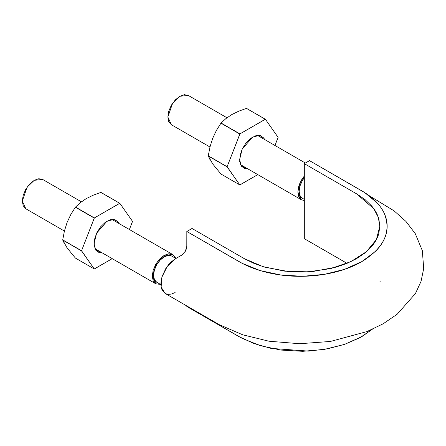 <?xml version="1.0" encoding="UTF-8"?>
<svg xmlns="http://www.w3.org/2000/svg" width="446" height="446" viewBox="0 0 446 446"><rect width="100%" height="100%" fill="white"/><g stroke="black" fill="none" stroke-linecap="round" stroke-linejoin="round"><path stroke-width="0.67" d="M368.831 195.437L394.147 210.902L405.999 221.467L415.265 233.648L422.334 250.641L423.7 268.542L421.03 281.393L415.443 293.54L397.196 314.207L383.114 323.813L366.885 331.607L330.391 341.452L299.651 343.727L268.96 341.212L242.691 334.795L219.343 324.716L165.104 293.429L161.129 287.113L161.965 276.933L167.311 266.307L175.395 258.791L181.633 255.19L185.313 251.31L186.835 246.186L186.835 231.48L239.078 261.646C250.083 267.918 263.045 272.238 277.969 274.608C307.277 279.291 340.443 274.167 361.767 261.646C384.151 247.82 391.638 231.697 384.218 213.266C380.12 204.647 372.633 197.165 361.767 190.81L309.518 160.649L304.323 163.649L304.323 238.682L347.021 263.335L336.479 267.059L313.031 271.486L300.699 272.06L288.361 271.53L264.863 267.204L254.298 263.53L244.765 258.92L192.031 228.48L186.835 231.48L242.278 263.396L260.291 270.622L280.829 275.02L302.633 276.286L324.298 274.379L344.429 269.378L361.767 261.646L375.164 251.633C378.922 247.954 381.809 244.079 383.828 240.009C385.84 235.951 386.944 231.781 387.128 227.505C387.312 223.234 386.582 219.036 384.931 214.916C383.287 210.802 380.745 206.849 377.31 203.058L364.8 192.655L309.518 160.649L304.323 163.649L357.33 194.261L365.218 199.752L371.557 205.885C375.27 210.194 377.729 214.721 378.944 219.454L379.802 226.601L378.754 233.693C377.416 238.415 374.835 242.919 371.005 247.207L364.477 253.306L356.46 258.708L347.005 263.346L304.323 238.682L304.323 163.649L356.566 193.815L373.776 208.695L378.292 217.286L379.808 226.245L376.402 239.535L366.428 251.695L350.79 261.663L330.804 268.576L308.203 271.843L284.927 271.185L263.006 266.647L244.28 258.641L192.031 228.48L186.835 231.48L186.807 246.828L186.054 249.799M186.835 306.513L242.278 338.43L260.291 345.656L280.829 350.054L302.633 351.32L324.298 349.413L344.429 344.418L361.767 336.68L372.271 329.315L359.933 337.706L344.697 344.323L327.342 348.878L308.682 351.113L271.09 348.393L253.964 343.548L239.078 336.68L186.835 306.513L186.835 305.973M380.143 281.526L379.808 281.075M182.319 254.744L175.964 258.468M175.178 258.925L171.331 261.83L168.449 264.863L165.884 268.369L162.182 276.236L161.19 280.211L160.844 283.985L161.179 287.352L162.16 290.19L165.187 293.474M165.851 293.797L168.41 294.36L171.292 294.081L175.122 292.565M304.323 199.362L302.243 198.163L299.935 195.504L299.121 191.262L299.935 186.082L302.243 180.758L304.323 177.692A15.069 8.703 120 0 0 299.121 191.262A15.069 8.703 120 0 0 301.301 197.461M172.702 256.796A15.069 8.703 120 0 0 160.816 259.455A15.069 8.703 120 0 0 153.563 275.299A15.069 8.703 120 0 0 155.743 281.498M22.3 201.018L25.801 208.756L23.209 205.773L22.3 201.018L23.209 195.209L25.801 189.232L29.681 183.997L34.258 180.307L38.83 178.718L42.71 179.47L34.258 180.307L27.083 187.209L22.3 201.018M94.976 248.695L155.765 283.79L160.521 284.414L155.765 283.79L152.264 276.052L157.048 262.242L164.223 255.341L172.674 254.504L175.59 258.306L175.267 257.487L172.674 254.504L111.885 219.41M155.765 283.79L153.173 280.807L152.264 276.052L153.173 270.243L155.765 264.266L159.646 259.031L164.223 255.341L168.794 253.752L172.674 254.504M175.914 258.496L171.755 256.093L168.298 255.424L164.223 256.84L160.142 260.135L156.685 264.796L154.377 270.125L153.563 275.299L154.377 279.542L156.685 282.201L160.85 284.604M167.858 116.98L171.364 124.718L168.772 121.736L167.858 116.98L168.772 111.171L171.364 105.195L175.239 99.96L179.816 96.269L184.393 94.68L188.273 95.433L179.816 96.269L172.641 103.171L167.858 116.98M304.323 200.544L301.329 199.752L297.822 192.014L299.863 183.122L304.323 175.975L301.329 180.229L298.736 186.205L297.822 192.014L298.736 196.77L301.329 199.752L304.323 200.544M210.055 159.757L208.282 156L227.125 166.876L239.803 184.917L257.782 174.615L239.92 184.928A36.026 20.8 -60 0 1 239.803 184.917L220.96 174.035L212.67 163.894L208.282 156A36.026 20.8 -60 0 1 208.282 155.844L209.994 146.935L212.67 138.383L216.399 130.422L220.96 123.168A36.026 20.8 -60 0 1 221.077 123.024L225.921 118.575L231.803 114.577L238.738 111.177L246.432 108.384A36.026 20.8 -60 0 1 246.549 108.395A36.026 20.8 120 0 0 246.432 108.384L265.275 119.26A36.026 20.8 -60 0 1 265.392 119.272L246.549 108.395L265.392 119.272L278.07 137.312A36.026 20.8 -60 0 1 278.07 137.468L274.959 145.48L278.07 137.312L265.392 119.272L239.92 133.9L221.077 123.024A36.026 20.8 120 0 0 220.96 123.168L239.803 134.045A36.026 20.8 -60 0 1 239.92 133.9L265.275 119.26L246.432 108.384L238.738 111.177L231.797 114.577L225.921 118.575L221.077 123.024L239.92 133.9L227.125 166.726L208.282 155.844A36.026 20.8 120 0 0 208.282 156L227.125 166.876A36.026 20.8 -60 0 1 227.125 166.726L239.803 134.045L220.96 123.168L216.399 130.422L212.67 138.383L209.994 146.935L208.282 155.844L227.125 166.726L239.803 184.917L220.96 174.035L212.67 163.894M263.854 138.093L260.509 135.623L255.959 135.656L250.897 138.193L246.097 142.848L242.284 148.914L240.043 155.459L239.714 161.491L241.342 166.096L244.687 168.566L247.747 168.822L241.158 165.823L239.602 159.596L242.2 149.092L252.598 137.089L259.522 135.4L263.854 138.093L264.656 139.531M64.497 243.795L62.719 240.037L81.562 250.92L94.24 268.955L112.219 258.652L94.357 268.966A36.026 20.8 -60 0 1 94.24 268.955L75.396 258.072L67.106 247.931L62.719 240.037A36.026 20.8 -60 0 1 62.719 239.881L64.43 230.972L67.106 222.42L70.842 214.459L75.396 207.206A36.026 20.8 -60 0 1 75.513 207.061L80.364 202.618L86.24 198.615L93.181 195.22L100.868 192.421A36.026 20.8 -60 0 1 100.986 192.432A36.026 20.8 120 0 0 100.868 192.421L119.712 203.304A36.026 20.8 -60 0 1 119.829 203.309L100.986 192.432L119.829 203.309L132.512 221.35A36.026 20.8 -60 0 1 132.512 221.506L129.401 229.517L132.512 221.35L119.829 203.309L94.357 217.938L75.513 207.061A36.026 20.8 120 0 0 75.396 207.206L94.24 218.088A36.026 20.8 -60 0 1 94.357 217.938L119.712 203.304L100.868 192.421L93.181 195.22L86.24 198.615L80.364 202.618L75.513 207.061L94.357 217.938L81.562 250.763L62.719 239.881A36.026 20.8 120 0 0 62.719 240.037L81.562 250.92A36.026 20.8 -60 0 1 81.562 250.763L94.24 218.088L75.396 207.206L70.842 214.459L67.106 222.42L64.43 230.972L62.719 239.881L81.562 250.763L94.24 268.955L75.396 258.072L67.106 247.931M118.29 222.13L114.951 219.661L110.402 219.694L105.34 222.236L100.54 226.886L96.726 232.951L94.485 239.496L94.151 245.529L95.784 250.134L99.124 252.609L102.184 252.86L95.6 249.86L94.039 243.639L96.637 233.13L107.034 221.127L113.964 219.438L118.29 222.13L119.099 223.569M25.801 208.756L64.414 231.05M81.406 201.809L42.71 179.47M171.364 124.718L209.971 147.013M240.539 164.658L301.329 199.752M305.376 163.041L257.448 135.372M226.964 117.772L188.273 95.433"/></g></svg>
